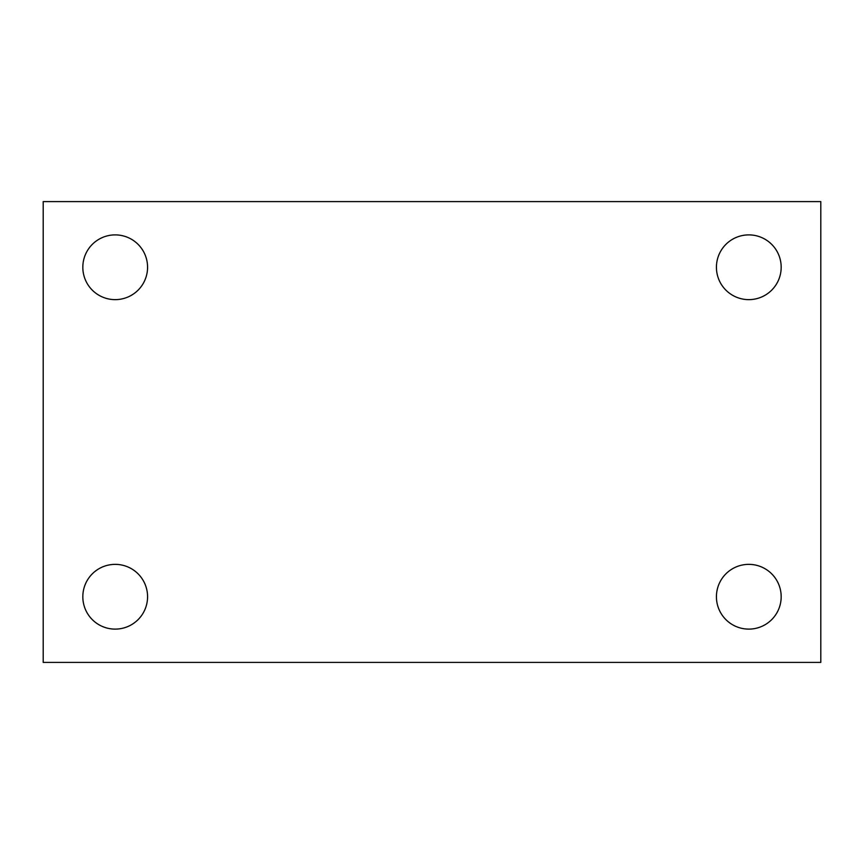 <?xml version="1.0" encoding="UTF-8"?>
<svg xmlns="http://www.w3.org/2000/svg" width="864" height="864" viewBox="0 0 864 864"><rect width="100%" height="100%" fill="white"/><g stroke="black" fill="none" stroke-linecap="round" stroke-linejoin="round"><path stroke-width="1.3" d="M43.2 662.396L43.2 201.604L820.8 201.604L820.8 662.396L43.2 662.396M115.204 629.111A32.368 32.368 0 0 0 147.571 596.732A32.368 32.368 0 0 0 115.204 564.365A32.368 32.368 0 0 0 82.825 596.732A32.368 32.368 0 0 0 115.204 629.111M748.796 629.111A32.368 32.368 0 0 0 781.175 596.732A32.368 32.368 0 0 0 748.796 564.365A32.368 32.368 0 0 0 716.429 596.732A32.368 32.368 0 0 0 748.796 629.111M748.796 299.635A32.368 32.368 0 0 0 781.175 267.268A32.368 32.368 0 0 0 748.796 234.889A32.368 32.368 0 0 0 716.429 267.268A32.368 32.368 0 0 0 748.796 299.635M115.204 299.635A32.368 32.368 0 0 0 147.571 267.268A32.368 32.368 0 0 0 115.204 234.889A32.368 32.368 0 0 0 82.825 267.268A32.368 32.368 0 0 0 115.204 299.635"/></g></svg>
